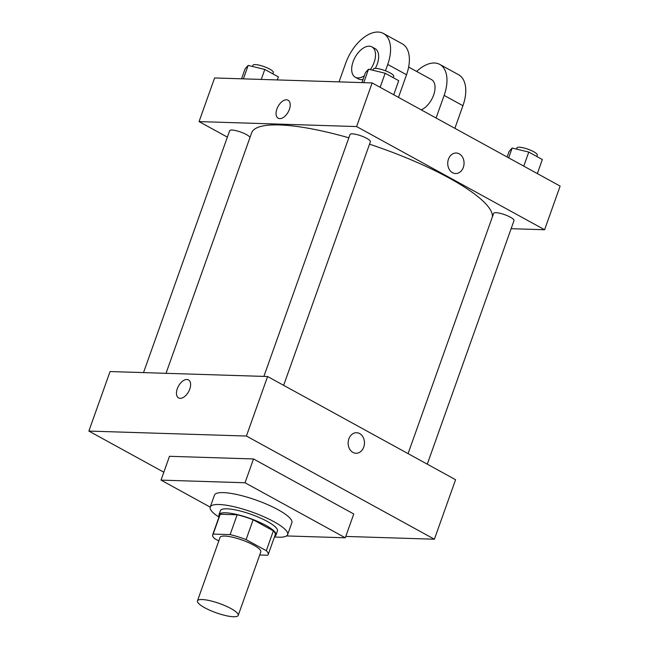<?xml version="1.0" encoding="UTF-8"?>
<svg xmlns="http://www.w3.org/2000/svg" width="649" height="649" viewBox="0 0 649 649"><rect width="100%" height="100%" fill="white"/><g stroke="black" fill="none" stroke-linecap="round" stroke-linejoin="round"><path stroke-width="0.97" d="M202.163 599.546A21.628 4.924 19.6 0 1 225.584 605.931A21.628 4.924 19.6 0 1 238.207 615.398A21.628 4.924 19.6 0 1 216.182 612.778A21.628 4.924 19.6 0 1 197.458 600.885A21.628 4.924 19.6 0 1 202.163 599.546M197.458 600.885L220.068 537.404A21.628 4.924 19.6 0 1 224.773 536.066A21.628 4.924 19.6 0 1 248.194 542.442A21.628 4.924 19.6 0 1 260.809 551.918L238.207 615.398M237.169 514.771A29.465 6.701 19.6 0 1 253.151 519.776L273.359 530.866L266.301 550.701L246.085 539.611A29.465 6.701 19.6 0 0 230.111 534.606L237.169 514.771L220.238 514.235A29.465 6.701 19.6 0 0 219.743 514.941L212.685 534.776A29.465 6.701 19.6 0 0 214.576 538.621L218.81 540.942M259.714 554.992L267.704 555.244A29.465 6.701 19.6 0 0 268.191 554.546A29.465 6.701 19.6 0 0 266.301 550.701M230.111 534.606L213.172 534.078A29.465 6.701 19.6 0 0 212.685 534.776M253.151 519.776L246.085 539.611M220.238 514.235L213.172 534.078M273.359 530.866A29.465 6.701 19.6 0 1 275.257 534.703L268.191 554.546M274.722 536.204A30.276 6.888 -160.4 0 0 276.02 534.979A30.276 6.888 -160.4 0 0 265.879 525.398A30.276 6.888 -160.4 0 0 236.455 514.397A30.276 6.888 -160.4 0 0 218.981 514.665A30.276 6.888 -160.4 0 0 219.216 516.434M218.981 514.665L220.392 510.698A30.276 6.888 19.6 0 1 226.98 508.816A30.276 6.888 19.6 0 1 267.291 521.431A30.276 6.888 19.6 0 1 277.439 531.012L276.02 534.979M218.973 517.107A41.09 9.346 19.6 0 1 210.211 507.072A41.09 9.346 19.6 0 1 219.151 504.516A41.09 9.346 19.6 0 1 263.648 516.645A41.09 9.346 19.6 0 1 287.621 534.638A41.09 9.346 19.6 0 1 274.486 536.877M210.211 507.072L214.446 495.171A41.09 9.346 19.6 0 1 223.386 492.615A41.09 9.346 19.6 0 1 267.891 504.744A41.09 9.346 19.6 0 1 291.863 522.737L287.621 534.638M210.195 507.104L161.017 480.114L245.03 482.759L345.292 537.794L286.517 535.936M345.292 537.794L353.77 513.984L253.508 458.957L169.486 456.304L161.017 480.114M345.779 536.431L434.392 539.222L246.409 436.039L88.864 431.074L163.824 472.212M355.968 453.262A10.27 8.161 91.8 0 0 364.235 445.206A10.27 8.161 91.8 0 0 359.651 433.564A10.27 8.161 -88.2 0 1 364.243 445.206A10.27 8.161 -88.2 0 1 355.968 453.262A10.27 8.161 -88.2 0 1 348.14 442.732A10.27 8.161 -88.2 0 1 356.617 432.721A10.27 8.161 -88.2 0 1 359.651 433.564A10.27 8.161 91.8 0 0 356.617 432.721M434.392 539.222L455.582 479.708L267.599 376.525L246.409 436.039M267.599 376.525L110.062 371.553L88.864 431.074M189.768 389.116A10.27 5.784 118.8 0 1 178.589 397.918A10.27 5.784 118.8 0 1 178.459 386.131A10.27 5.784 118.8 0 1 188.478 379.908A10.27 5.784 118.8 0 1 189.768 389.116M253.508 458.957L245.03 482.759M188.478 379.916A10.27 5.784 -61.2 0 0 178.459 386.131A10.27 5.784 -61.2 0 0 178.589 397.926M369.524 144.192A127.593 29.027 19.6 0 1 449.286 178.11A127.593 29.027 19.6 0 1 492.38 216.871M166.014 373.321L251.634 132.875A127.593 29.027 19.6 0 1 279.403 124.941A127.593 29.027 19.6 0 1 348.846 137.807M249.995 137.474A10.814 2.458 -160.4 0 0 246.401 134.562A10.814 2.458 -160.4 0 0 235.895 130.636A10.814 2.458 -160.4 0 0 229.649 130.733L143.518 372.607M408.075 453.627L493.638 213.359A10.814 2.458 19.6 0 1 495.99 212.685A10.814 2.458 19.6 0 1 507.696 215.874A10.814 2.458 19.6 0 1 514.008 220.611L427.277 464.173M263.883 376.404L350.014 134.521A10.814 2.458 19.6 0 1 352.366 133.848A10.814 2.458 19.6 0 1 366.766 138.359A10.814 2.458 19.6 0 1 370.384 141.782L283.654 385.336M372.145 82.918L560.136 186.101L544.592 229.746L511.128 228.691L544.592 229.746L356.609 126.563L199.065 121.598L227.369 137.134L199.065 121.598L214.608 77.953L372.145 82.918L356.609 126.563L199.065 121.598M277.285 79.924L278.364 76.89L264.8 69.443L248.169 65.411L245.103 68.826L241.558 78.805M264.8 69.443L261.247 79.421M248.169 65.411L243.383 78.862M252.534 66.474L252.964 65.265A10.814 2.458 19.6 0 1 255.317 64.592A10.814 2.458 19.6 0 1 267.023 67.788A10.814 2.458 19.6 0 1 273.334 72.518L272.856 73.864M393.716 94.754L398.729 80.687L385.157 73.24L368.527 69.208L365.468 72.623L361.915 82.593M385.157 73.24L380.152 87.307M368.527 69.208L363.74 82.65M372.891 70.262L373.321 69.062A10.814 2.458 19.6 0 1 375.674 68.388A10.814 2.458 19.6 0 1 387.388 71.577A10.814 2.458 19.6 0 1 393.7 76.314L393.213 77.661M537.34 173.591L542.345 159.524L528.781 152.077L512.15 148.037L509.092 151.452L507.112 157.001M528.781 152.077L523.767 166.144M512.15 148.037L508.662 157.853M516.515 149.1L516.945 147.891A10.814 2.458 19.6 0 1 519.297 147.218A10.814 2.458 19.6 0 1 531.012 150.414A10.814 2.458 19.6 0 1 537.315 155.143L536.837 156.498M288.075 100.197A10.27 5.784 -61.2 0 0 278.064 106.42A10.27 5.784 -61.2 0 0 278.194 118.207A10.27 5.784 118.8 0 1 278.064 106.42A10.27 5.784 118.8 0 1 288.075 100.197A10.27 5.784 118.8 0 1 289.373 109.397A10.27 5.784 118.8 0 1 278.194 118.207M455.574 173.543A10.27 8.161 91.8 0 0 463.84 165.487A10.27 8.161 91.8 0 0 459.249 153.854A10.27 8.161 -88.2 0 1 463.84 165.487A10.27 8.161 -88.2 0 1 455.574 173.543A10.27 8.161 -88.2 0 1 447.737 163.021A10.27 8.161 -88.2 0 1 456.223 153.01A10.27 8.161 -88.2 0 1 459.249 153.854A10.27 8.161 91.8 0 0 456.215 153.01M544.592 229.746L356.609 126.563M398.478 97.374L406.534 74.757A34.6 19.486 -61.2 0 0 402.177 43.767L383.372 33.448A34.6 19.486 118.8 0 1 387.729 64.438L385.474 70.79M408.643 67.05L431.447 79.567A17.304 9.743 118.8 0 1 433.775 94.64A17.304 9.743 118.8 0 1 421.201 109.843M416.658 71.447A34.6 19.486 118.8 0 1 439.771 64.405A34.6 19.486 118.8 0 1 444.127 95.395L436.079 118.004M364.373 75.69A17.304 9.743 118.8 0 1 355.271 77.223A17.304 9.743 118.8 0 1 353.981 59.521A17.304 9.743 118.8 0 1 369.24 46.193A17.304 9.743 118.8 0 1 371.918 46.89L375.049 48.61A17.304 9.743 118.8 0 1 375.317 68.38M363.034 79.454A17.304 9.743 118.8 0 1 358.402 78.943L355.271 77.223M339.046 81.871L345.722 63.115A34.6 19.486 118.8 0 1 383.372 33.448M371.918 46.89A17.304 9.743 118.8 0 1 370.328 69.646M439.771 64.405L458.567 74.724A34.6 19.486 118.8 0 1 462.924 105.714L454.876 128.324M406.534 74.757L387.729 64.438M462.924 105.714L444.127 95.395"/></g></svg>

